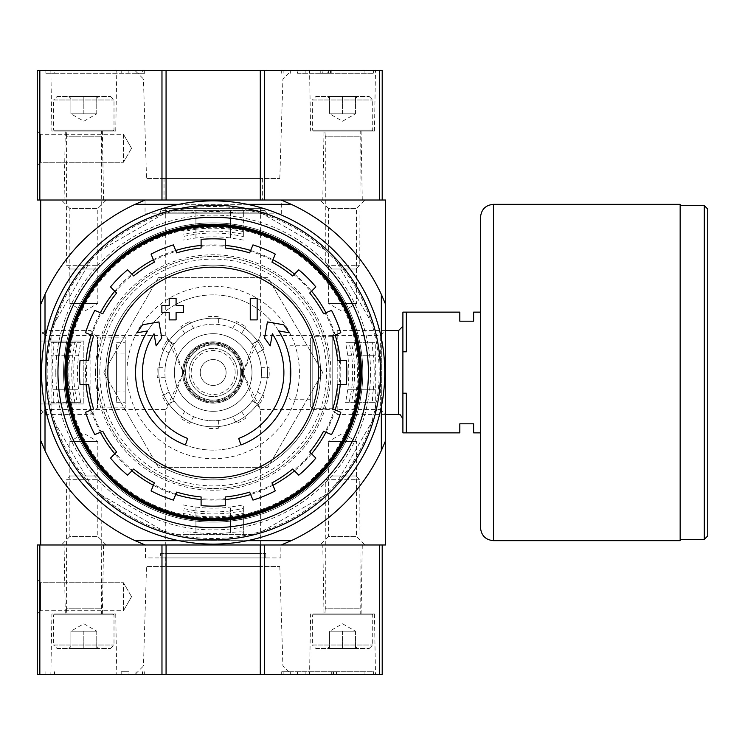 <?xml version="1.0" encoding="UTF-8"?>
<svg xmlns="http://www.w3.org/2000/svg" width="745" height="745" viewBox="0 0 745 745"><rect width="100%" height="100%" fill="white"/><g stroke="black" fill="none" stroke-linecap="round" stroke-linejoin="round"><path stroke-width="0.56" stroke-dasharray="3.73 2.79" d="M361.94 356.473A149.624 149.624 0 0 1 221.2 521.91A149.624 149.624 0 0 1 63.548 372.5A149.624 149.624 0 0 1 205.154 223.09A149.624 149.624 0 0 1 361.94 356.473M373.264 389.747A161.013 161.013 0 0 0 373.264 355.253C372.342 347.403 372.276 343.091 373.068 342.318L375.303 342.318L375.303 413.782L375.303 402.682L373.068 402.682C372.276 401.918 372.342 397.606 373.264 389.747L353.54 389.747A141.42 141.42 0 0 0 353.54 355.253L351.519 342.318L375.303 342.318L375.303 402.682L354.108 402.682L356.445 389.747A144.306 144.306 0 0 0 356.445 355.253L354.108 342.318M375.303 413.782A167.299 167.299 0 0 1 374.223 417.805L332.94 489.316L374.223 417.805A167.299 167.299 0 0 0 375.303 413.782M332.94 489.316A167.299 167.299 0 0 1 329.998 492.259L258.487 533.55L329.998 492.259A167.299 167.299 0 0 0 332.94 489.316M258.487 533.55A167.299 167.299 0 0 1 254.464 534.631L171.89 534.631L182.991 534.631L182.991 532.386C183.764 531.604 188.075 531.669 195.926 532.591A161.013 161.013 0 0 0 230.419 532.591C238.27 531.669 242.581 531.604 243.354 532.386L243.354 534.631L254.464 534.631A167.299 167.299 0 0 0 258.487 533.55M171.89 534.631A167.299 167.299 0 0 1 167.867 533.55L96.356 492.259L167.867 533.55A167.299 167.299 0 0 0 171.89 534.631M96.356 492.259A167.299 167.299 0 0 1 93.414 489.316L52.122 417.805L93.414 489.316A167.299 167.299 0 0 0 96.356 492.259M52.122 417.805A167.299 167.299 0 0 1 51.051 413.782L51.051 331.218L51.051 342.318L53.286 342.318C54.078 343.082 54.013 347.394 53.091 355.253A161.013 161.013 0 0 0 53.091 389.747C54.013 397.597 54.078 401.909 53.286 402.682L51.051 402.682L51.051 413.782A167.299 167.299 0 0 0 52.122 417.805M51.051 331.218A167.299 167.299 0 0 1 52.122 327.195L93.414 255.684L52.122 327.195A167.299 167.299 0 0 0 51.051 331.218M93.414 255.684A167.299 167.299 0 0 1 96.356 252.741L167.867 211.45L96.356 252.741A167.299 167.299 0 0 0 93.414 255.684M167.867 211.45A167.299 167.299 0 0 1 171.89 210.369L254.464 210.369L243.354 210.369L243.354 212.614C242.591 213.396 238.279 213.331 230.419 212.409A161.013 161.013 0 0 0 195.926 212.409C188.085 213.331 183.773 213.396 182.991 212.614L182.991 210.369L171.89 210.369A167.299 167.299 0 0 0 167.867 211.45M254.464 210.369A167.299 167.299 0 0 1 258.487 211.45L329.998 252.741L258.487 211.45A167.299 167.299 0 0 0 254.464 210.369M329.998 252.741A167.299 167.299 0 0 1 332.94 255.684L374.223 327.195L332.94 255.684A167.299 167.299 0 0 0 329.998 252.741M374.223 327.195A167.299 167.299 0 0 1 375.303 331.218A167.299 167.299 0 0 0 374.223 327.195M373.068 342.318L351.519 342.318M373.068 402.682L354.108 402.682M74.835 402.682L72.814 389.747A141.42 141.42 0 0 1 72.814 355.253L74.835 342.318L51.051 342.318L51.051 402.682L74.835 402.682L53.286 402.682M74.835 342.318L53.286 342.318M72.237 402.682L69.909 389.747A144.306 144.306 0 0 1 69.909 355.253L51.051 355.253M72.237 342.318L69.909 355.253M67.953 372.5A145.228 145.228 0 0 1 285.791 246.735A145.228 145.228 0 0 1 285.791 498.265A145.228 145.228 0 0 1 67.953 372.5M195.926 229.227L182.991 231.565L182.991 234.163L195.926 232.133A141.42 141.42 0 0 1 230.419 232.133L243.354 234.163L243.354 231.565L230.419 229.227A144.306 144.306 0 0 0 195.926 229.227L195.926 210.369L243.354 210.369L243.354 231.565M182.991 231.565L182.991 210.369L195.926 210.369M182.991 212.614L182.991 234.163M243.354 212.614L243.354 234.163M182.991 513.435L195.926 515.773L195.926 534.631L182.991 534.631L182.991 510.837L182.991 532.386M195.926 515.773A144.306 144.306 0 0 0 230.419 515.773L243.354 513.435L243.354 534.631L195.926 534.631M243.354 513.435L243.354 532.386M55.791 372.5A157.381 157.381 0 0 1 291.863 236.202A157.381 157.381 0 0 1 291.863 508.798A157.381 157.381 0 0 1 55.791 372.5M57.952 372.5A155.23 155.23 0 0 1 290.792 238.065A155.23 155.23 0 0 1 290.792 506.935A155.23 155.23 0 0 1 57.952 372.5A155.23 155.23 0 0 1 290.792 238.065A155.23 155.23 0 0 1 290.792 506.935A155.23 155.23 0 0 1 57.952 372.5A155.23 155.23 0 0 1 290.792 238.065A155.23 155.23 0 0 1 290.792 506.935A155.23 155.23 0 0 1 57.952 372.5A155.23 155.23 0 0 1 290.792 238.065A155.23 155.23 0 0 1 290.792 506.935A155.23 155.23 0 0 1 57.952 372.5A155.23 155.23 0 0 1 290.792 238.065A155.23 155.23 0 0 1 290.792 506.935A155.23 155.23 0 0 1 57.952 372.5M165.744 208.647L260.61 208.647L165.744 208.647L165.744 335.567L183.419 372.491L165.744 409.433L173.706 398.426L183.419 372.5L173.697 346.555L165.744 335.567L45.706 335.567L45.706 409.433L45.706 335.567L40.696 330.556L40.696 414.444L40.696 330.556M165.744 544.977L260.61 544.977L165.744 544.977L165.744 409.433L45.706 409.433L40.696 414.444M260.61 544.977L260.61 409.433L252.639 398.426L242.935 372.5L252.657 346.555L260.61 335.567L242.935 372.491L260.61 409.433L380.639 409.433L380.639 335.567L380.639 409.433L385.649 414.444L385.649 330.556L385.649 414.444L337.196 414.444L337.196 330.556L337.196 414.444L332.186 409.433L332.186 335.567L332.186 409.433M185.403 444.979A77.61 77.61 0 0 1 147.64 330.92L136.866 332.819L142.574 324.801L158.936 321.924L161.767 337.997L156.152 345.866L154.019 333.76A70.719 70.719 0 0 0 187.656 438.451M238.698 438.451A70.719 70.719 0 0 0 272.335 333.76L270.202 345.866L264.577 337.997L267.418 321.924L283.771 324.801L289.488 332.819L278.714 330.92A77.61 77.61 0 0 1 240.942 444.979M257.155 319.894L250.255 319.894L250.255 298.335L257.155 298.335L257.155 319.894M176.09 319.894L169.19 319.894L169.19 312.565L161.861 312.565L161.861 305.664L169.19 305.664L169.19 298.335L176.09 298.335L176.09 305.664L183.419 305.664L183.419 312.565L176.09 312.565L176.09 319.894M105.809 372.5A107.364 107.364 0 0 1 266.859 279.515A107.364 107.364 0 0 1 266.859 465.485A107.364 107.364 0 0 1 105.809 372.5A107.364 107.364 0 0 0 213.172 479.864A107.364 107.364 0 0 0 320.546 372.5A107.364 107.364 0 0 0 213.172 265.136A107.364 107.364 0 0 0 105.809 372.5M320.108 544.977L364.957 544.977L320.108 544.977L328.554 536.53L356.51 536.53L328.554 536.53L328.554 441.487L356.51 441.487L328.554 441.487L342.532 433.422L356.51 441.487L356.51 536.53L364.957 544.977M61.397 544.977L106.237 544.977L61.397 544.977L69.844 536.53L97.8 536.53L69.844 536.53L69.844 441.487L97.8 441.487L69.844 441.487L83.822 433.422L97.8 441.487L97.8 536.53L106.237 544.977M379.615 674.337L379.615 544.977L37.25 544.977L37.25 674.337L382.204 674.337L382.204 544.977L379.615 544.977L382.204 544.977M135.087 540.665L291.267 540.665L281.219 544.977L385.649 544.977L385.649 304.463A185.412 185.412 0 0 0 281.219 200.023L145.135 200.023L135.087 204.335A185.412 185.412 0 0 0 45.007 294.405L45.007 450.595A185.412 185.412 0 0 0 135.087 540.665L145.135 544.977L40.696 544.977L40.696 440.537A185.412 185.412 0 0 0 145.135 544.977A185.412 185.412 0 0 1 40.696 440.537L45.007 450.595M291.267 204.335L281.219 200.023L385.649 200.023L385.649 304.463L381.338 294.405A185.412 185.412 0 0 0 291.267 204.335L135.087 204.335M381.338 294.405L381.338 450.595L385.649 440.537A185.412 185.412 0 0 1 281.219 544.977A185.412 185.412 0 0 0 385.649 440.537M291.267 540.665A185.412 185.412 0 0 0 381.338 450.595M145.052 200.023L281.303 200.023L145.052 200.023L145.052 213.824L281.303 213.824L145.052 213.824M320.108 200.023L364.957 200.023L320.108 200.023L328.554 208.47L356.51 208.47L328.554 208.47L328.554 303.513L356.51 303.513L328.554 303.513L342.532 311.578L356.51 303.513L356.51 208.47L364.957 200.023M61.397 200.023L106.237 200.023L61.397 200.023L69.844 208.47L97.8 208.47L69.844 208.47L69.844 303.513L97.8 303.513L69.844 303.513L83.822 311.578L97.8 303.513L97.8 208.47L106.237 200.023M39.839 200.023L39.839 70.663L37.25 70.663L37.25 200.023L161.972 200.023L40.696 200.023L40.696 440.537M381.338 338.267L381.338 406.733M247.415 204.335L178.94 204.335M45.007 338.267L45.007 406.733M247.415 540.665L178.94 540.665M145.135 200.023A185.412 185.412 0 0 0 40.696 304.463A185.412 185.412 0 0 1 145.135 200.023M45.007 294.405L40.696 304.463M385.649 304.463A185.412 185.412 0 0 0 281.219 200.023L382.204 200.023L382.204 70.663L39.839 70.663M162.298 208.647L264.056 208.647L162.298 208.647L160.566 210.369L265.779 210.369L160.566 210.369L160.566 212.101L158.843 213.824L267.502 213.824L158.843 213.824M67.003 372.5A146.169 146.169 0 0 1 286.266 245.906A146.169 146.169 0 0 1 286.266 499.094A146.169 146.169 0 0 1 67.003 372.5M86.113 384.569A127.628 127.628 0 0 1 86.113 360.431M91.169 335.026A127.628 127.628 0 0 1 100.407 312.723M114.795 291.193A127.628 127.628 0 0 1 131.865 274.113M153.395 259.735A127.628 127.628 0 0 1 175.708 250.488M201.103 245.44A127.628 127.628 0 0 1 225.251 245.44M250.646 250.488A127.628 127.628 0 0 1 272.949 259.735M294.48 274.113A127.628 127.628 0 0 1 311.559 291.193M325.947 312.723A127.628 127.628 0 0 1 335.185 335.026M340.232 360.431A127.628 127.628 0 0 1 340.232 384.569M335.185 409.974A127.628 127.628 0 0 1 325.947 432.277M311.559 453.807A127.628 127.628 0 0 1 294.48 470.887M272.949 485.265A127.628 127.628 0 0 1 250.646 494.512M225.251 499.56A127.628 127.628 0 0 1 201.103 499.56M175.708 494.512A127.628 127.628 0 0 1 153.395 485.265M131.865 470.887A127.628 127.628 0 0 1 114.795 453.807M100.407 432.277A127.628 127.628 0 0 1 91.169 409.974M88.711 360.431L87.016 360.431A126.734 126.734 0 0 0 87.016 384.569L88.711 384.569M93.572 336.023L92.007 335.38A126.734 126.734 0 0 1 101.246 313.068L102.81 313.719M116.63 293.027L115.428 291.835A126.734 126.734 0 0 1 132.508 274.756L133.709 275.957M154.392 262.138L153.74 260.564A126.734 126.734 0 0 1 176.053 251.326L176.705 252.89M201.103 248.038L201.103 246.344A126.734 126.734 0 0 1 225.251 246.344L225.251 248.038M249.649 252.89L250.301 251.326A126.734 126.734 0 0 1 272.605 260.564L271.962 262.138M292.645 275.957L293.847 274.756A126.734 126.734 0 0 1 310.916 291.835L309.715 293.027M323.544 313.719L325.109 313.068A126.734 126.734 0 0 1 334.347 335.38L332.782 336.023M337.634 360.431L339.329 360.431A126.734 126.734 0 0 1 339.329 384.569L337.634 384.569M332.782 408.977L334.347 409.62A126.734 126.734 0 0 1 325.109 431.932L323.544 431.281M309.715 451.973L310.916 453.165A126.734 126.734 0 0 1 293.847 470.244L292.645 469.043M271.962 482.862L272.605 484.436A126.734 126.734 0 0 1 250.301 493.674L249.649 492.11M225.251 496.962L225.251 498.656A126.734 126.734 0 0 1 201.103 498.656L201.103 496.962M176.705 492.11L176.053 493.674A126.734 126.734 0 0 1 153.74 484.436L154.392 482.862M133.709 469.043L132.508 470.244A126.734 126.734 0 0 1 115.428 453.165L116.63 451.973M102.81 431.281L101.246 431.932A126.734 126.734 0 0 1 92.007 409.62L93.572 408.977M97.185 372.5A115.987 115.987 0 0 1 271.171 272.046A115.987 115.987 0 0 1 271.171 472.954A115.987 115.987 0 0 1 97.185 372.5A115.987 115.987 0 0 1 271.171 272.046A115.987 115.987 0 0 1 271.171 472.954A115.987 115.987 0 0 1 97.185 372.5M339.329 384.569L346.295 384.569A133.672 133.672 0 0 0 346.295 360.431L339.329 360.431M325.109 431.932L331.544 434.596A133.672 133.672 0 0 0 340.782 412.292L334.347 409.62M293.847 470.244L298.773 475.17A133.672 133.672 0 0 0 315.843 458.091L310.916 453.165M250.301 493.674L252.965 500.109A133.672 133.672 0 0 0 275.278 490.871L272.605 484.436M201.103 498.656L201.103 505.622A133.672 133.672 0 0 0 225.251 505.622L225.251 498.656M153.74 484.436L151.077 490.871A133.672 133.672 0 0 0 173.389 500.109L176.053 493.674M115.428 453.165L110.502 458.091A133.672 133.672 0 0 0 127.581 475.17L132.508 470.244M92.007 409.62L85.563 412.292A133.672 133.672 0 0 0 94.811 434.596L101.246 431.932M87.016 360.431L80.05 360.431A133.672 133.672 0 0 0 80.05 384.569L87.016 384.569M101.246 313.068L94.811 310.404A133.672 133.672 0 0 0 85.563 332.708L92.007 335.38M132.508 274.756L127.581 269.83A133.672 133.672 0 0 0 110.502 286.909L115.428 291.835M176.053 251.326L173.389 244.891A133.672 133.672 0 0 0 151.077 254.129L153.74 260.564M225.251 246.344L225.251 239.378A133.672 133.672 0 0 0 201.103 239.378L201.103 246.344M272.605 260.564L275.278 254.129A133.672 133.672 0 0 0 252.965 244.891L250.301 251.326M310.916 291.835L315.843 286.909A133.672 133.672 0 0 0 298.773 269.83L293.847 274.756M334.347 335.38L340.782 332.708A133.672 133.672 0 0 0 331.544 310.404L325.109 313.068M67.832 372.5A145.34 145.34 0 0 1 285.847 246.632A145.34 145.34 0 0 1 285.847 498.368A145.34 145.34 0 0 1 67.832 372.5M126.939 372.5A86.234 86.234 0 0 1 256.299 297.814A86.234 86.234 0 0 1 256.299 447.186A86.234 86.234 0 0 1 126.939 372.5M158.406 277.643L103.639 372.5L158.406 467.357L267.939 467.357L322.715 372.5L267.939 277.643L158.406 277.643L103.639 372.5L158.406 467.357L267.939 467.357L322.715 372.5L267.939 277.643L158.406 277.643M63.548 372.5A149.624 149.624 0 0 1 287.989 242.926A149.624 149.624 0 0 1 287.989 502.074A149.624 149.624 0 0 1 64.554 355.253L66.631 342.318L64.554 355.253A149.624 149.624 0 0 0 64.554 389.747A149.624 149.624 0 0 1 63.548 372.5M353.54 389.747L351.519 402.682M243.354 510.837L230.419 512.867A141.42 141.42 0 0 1 195.926 512.867L182.991 510.837M243.354 508.481L243.354 519.051L230.419 521.128L243.354 519.051L243.354 504.933L230.419 507.056L230.419 521.128A149.624 149.624 0 0 1 195.926 521.128L182.991 519.051L195.926 521.128A149.624 149.624 0 0 0 230.419 521.128L230.419 510.893L243.354 508.481L243.354 504.933M182.991 504.933L182.991 519.051L182.991 508.481L195.926 510.893L195.926 521.128L195.926 507.056L182.991 504.933L182.991 508.481M230.419 510.893A139.464 139.464 0 0 1 195.926 510.893M195.926 507.056A135.655 135.655 0 0 0 230.419 507.056M74.789 389.747L77.201 402.682L66.631 402.682L64.554 389.747L66.631 402.682L80.739 402.682L78.616 389.747L64.554 389.747L74.789 389.747A139.464 139.464 0 0 1 74.789 355.253L78.616 355.253A135.655 135.655 0 0 0 78.616 389.747M77.201 402.682L80.739 402.682M78.616 355.253L80.739 342.318L66.631 342.318L77.201 342.318L74.789 355.253M80.739 342.318L77.201 342.318M347.729 355.253L351.565 355.253A139.464 139.464 0 0 1 351.565 389.747L361.8 389.747L359.723 402.682L361.8 389.747L347.729 389.747A135.655 135.655 0 0 0 347.729 355.253L345.606 342.318L359.723 342.318L361.8 355.253A149.624 149.624 0 0 1 361.8 389.747A149.624 149.624 0 0 0 361.8 355.253L359.723 342.318L345.606 342.318M347.729 389.747L345.606 402.682L359.723 402.682L349.154 402.682L351.565 389.747M351.565 355.253L349.154 342.318M345.606 402.682L349.154 402.682M243.354 240.067L230.419 237.944L230.419 223.873L243.354 225.949L230.419 223.873A149.624 149.624 0 0 0 195.926 223.873A149.624 149.624 0 0 1 230.419 223.873L230.419 234.107L243.354 236.519L243.354 225.949L243.354 236.519M182.991 240.067L182.991 225.949L195.926 223.873L182.991 225.949L182.991 240.067L195.926 237.944A135.655 135.655 0 0 1 230.419 237.944M195.926 237.944L195.926 223.873L195.926 234.107L182.991 236.519M195.926 234.107A139.464 139.464 0 0 1 230.419 234.107M135.562 372.5A77.61 77.61 0 0 1 251.987 305.282A77.61 77.61 0 0 1 251.987 439.718A77.61 77.61 0 0 1 135.562 372.5A77.61 77.61 0 0 1 251.987 305.282A77.61 77.61 0 0 1 251.987 439.718A77.61 77.61 0 0 1 135.562 372.5M480.516 312.136L480.516 432.864L480.516 312.136L473.615 312.136L473.615 321.188L459.814 321.188L459.814 312.136L406.351 312.136L406.351 351.798L406.351 312.136L402.896 312.136L402.896 351.798L406.351 351.798L406.351 312.136M480.516 432.864L473.615 432.864L473.615 423.812L459.814 423.812L459.814 432.864L406.351 432.864L406.351 393.202L406.351 432.864L406.351 393.202L402.896 393.202L402.896 351.798M402.896 393.202L402.896 432.864L406.351 432.864M402.896 326.245L402.896 418.755L402.896 326.245M289.069 346.63L289.069 398.37L289.069 346.63L289.926 345.764L310.628 345.764L310.628 399.236L310.628 345.764M310.628 338.435L310.628 406.565L310.628 338.435L312.779 336.284L312.779 408.716L312.779 336.284L332.186 336.284L332.186 408.716L332.186 336.284M332.186 335.567L337.196 330.556L385.649 330.556L380.639 335.567L260.61 335.567L260.61 208.647M707.75 535.925L707.75 209.075M680.157 205.629L680.157 539.371L680.157 205.629M680.157 540.665L680.157 204.335M480.516 527.73L480.516 217.27M382.204 200.023L379.615 200.023L379.615 70.663M260.284 200.023L161.972 200.023L260.284 200.023L260.284 70.663M37.25 131.036L37.25 165.53L37.25 131.036L37.25 165.53L37.25 131.036L40.519 134.305L40.519 162.261L40.519 134.305L40.519 162.261L40.519 134.305L37.25 131.036M164.021 200.023L262.333 200.023L164.021 200.023L164.021 178.465L262.333 178.465L164.021 178.465M322.79 200.023L362.275 200.023L322.79 200.023L323.991 131.036L361.074 131.036L323.991 131.036M64.07 200.023L103.564 200.023L64.07 200.023L65.281 131.036L102.363 131.036L65.281 131.036M373.58 70.663L281.685 70.663L373.58 70.663L373.58 73.252L373.58 70.663M136.046 70.663L54.497 70.663L144.67 70.663L136.046 70.663L136.046 73.252L144.67 73.252L142.472 73.252L142.472 70.663M142.472 73.252L54.497 73.252L54.497 70.663L45.873 70.663L54.497 70.663L54.497 73.252L136.046 73.252M135.143 70.663L291.211 70.663L135.143 70.663L143.44 78.961L282.914 78.961L143.44 78.961L146.542 178.465L279.803 178.465L146.542 178.465M309.566 70.663L375.499 70.663L309.566 70.663L310.628 131.036L374.437 131.036L310.628 131.036M50.856 70.663L116.779 70.663L50.856 70.663L51.908 131.036L115.726 131.036L51.908 131.036M123.484 134.305L123.484 162.261L123.484 134.305L40.519 134.305L123.484 134.305L123.484 162.261L123.484 134.305L131.558 148.283L123.484 134.305M45.873 73.252L45.873 70.663L45.873 73.252L54.497 73.252L45.873 73.252M297.488 73.252L373.58 73.252L297.488 73.252L297.488 70.663M322.995 73.252L331.814 73.252L331.814 70.663L320.108 70.663L328.657 70.663L320.806 70.663L320.806 73.252L328.657 73.252L320.108 73.252L331.814 73.252L331.814 70.663L322.995 70.663L322.697 73.252L322.995 70.663M330.463 73.252L330.463 70.663L327.875 70.663L327.875 73.252L330.463 73.252L320.108 73.252L320.108 70.663L320.806 70.663M320.806 73.252L320.108 73.252L320.108 70.663L330.463 70.663M328.657 73.252L328.657 70.663M327.875 73.252L322.697 73.252M327.875 70.663L322.697 70.663M329.597 96.543L355.467 96.543L355.467 98.536L355.467 96.543L357.47 96.543L329.597 96.543L342.532 96.543L329.597 96.543L329.597 98.536L329.597 96.543L327.595 96.543L329.597 96.543L329.597 113.789L355.467 113.789L329.597 113.789L336.06 113.789L329.597 113.789L329.597 96.543M315.796 96.543L369.269 96.543L315.796 96.543L312.351 99.988L372.714 99.988L312.351 99.988L312.351 130.17L372.714 130.17L312.351 130.17L313.207 131.036L371.857 131.036L313.207 131.036M324.857 131.036L360.208 131.036L324.857 131.036L325.286 136.205L359.779 136.205L325.286 136.205L325.286 265.313L359.779 265.313L325.286 265.313L328.992 269.01L356.073 269.01L328.992 269.01M336.06 113.789L349.005 113.789L336.06 113.789M355.467 113.789L355.467 96.543L355.467 113.789L342.532 121.258L329.597 113.789M342.532 113.789L342.532 96.543L342.532 113.789M70.887 96.543L96.757 96.543L96.757 98.536L96.757 96.543L98.759 96.543L70.887 96.543L83.822 96.543L70.887 96.543L70.887 98.536L70.887 96.543L68.885 96.543L70.887 96.543L70.887 113.789L96.757 113.789L70.887 113.789L77.35 113.789L70.887 113.789L70.887 96.543M57.086 96.543L110.549 96.543L57.086 96.543L53.631 99.988L114.004 99.988L53.631 99.988L53.631 130.17L114.004 130.17L53.631 130.17L54.497 131.036L113.138 131.036L54.497 131.036M66.137 131.036L101.497 131.036L66.137 131.036L66.575 136.205L101.069 136.205L66.575 136.205L66.575 265.313L101.069 265.313L66.575 265.313L70.272 269.01L97.362 269.01L70.272 269.01M77.35 113.789L90.285 113.789L77.35 113.789M96.757 113.789L96.757 96.543L96.757 113.789L83.822 121.258L70.887 113.789M83.822 113.789L83.822 96.543L83.822 113.789M121.202 674.337L45.873 674.337L121.202 674.337L121.202 671.748L128.866 671.748L128.866 674.337M50.856 674.337L116.779 674.337L50.856 674.337L51.908 613.964L115.726 613.964L51.908 613.964M309.566 674.337L375.499 674.337L309.566 674.337L310.628 613.964L374.437 613.964L310.628 613.964M135.143 674.337L291.211 674.337L135.143 674.337L143.44 666.039L282.914 666.039L143.44 666.039L146.542 566.535L279.803 566.535L146.542 566.535M283.882 671.748L364.957 671.748L364.957 674.337L373.58 674.337L281.685 674.337L364.957 674.337L364.957 671.748L373.58 671.748L373.58 674.337L373.58 671.748L281.685 671.748L283.882 671.748L283.882 674.337M260.284 544.977L166.07 544.977L260.284 544.977L260.284 674.337M37.25 613.964L37.25 579.47L37.25 613.964L37.25 579.47L37.25 613.964L40.519 610.695L40.519 582.739L40.519 610.695L40.519 582.739L40.519 610.695L37.25 613.964M145.48 544.977L280.874 544.977L145.48 544.977L145.48 557.912L280.874 557.912L145.48 557.912M322.79 544.977L362.275 544.977L322.79 544.977L323.991 613.964L361.074 613.964L323.991 613.964M64.07 544.977L103.564 544.977L64.07 544.977L65.281 613.964L102.363 613.964L65.281 613.964M165.744 566.535L260.61 566.535L165.744 566.535L165.744 553.6L260.61 553.6L165.744 553.6M160.566 553.6L265.779 553.6L160.566 553.6L160.566 557.912L265.779 557.912L160.566 557.912M123.484 610.695L123.484 582.739L123.484 610.695L40.519 610.695L123.484 610.695L123.484 582.739L123.484 610.695L131.558 596.717L123.484 610.695M121.202 671.748L128.866 671.748M45.873 671.748L45.873 674.337L45.873 671.748M336.498 671.748L336.498 674.337L331.32 674.337L336.498 674.337L336.498 671.748L333.909 671.748L336.498 671.748M332.615 671.748L331.32 671.748L333.909 671.748L333.909 674.337L333.909 671.748L332.615 671.748L332.615 674.337M331.32 671.748L331.32 674.337L331.32 671.748M333.909 671.748L333.909 674.337L333.909 671.748M329.597 648.457L355.467 648.457L355.467 646.464L355.467 648.457L357.47 648.457L329.597 648.457L342.532 648.457L329.597 648.457L329.597 646.464L329.597 648.457L327.595 648.457L329.597 648.457L329.597 631.211L355.467 631.211L329.597 631.211L336.06 631.211L329.597 631.211L329.597 648.457M315.796 648.457L369.269 648.457L315.796 648.457L312.351 645.012L372.714 645.012L312.351 645.012L312.351 614.83L372.714 614.83L312.351 614.83L313.207 613.964L371.857 613.964L313.207 613.964M324.857 613.964L360.208 613.964L324.857 613.964L325.286 608.795L359.779 608.795L325.286 608.795L325.286 479.687L359.779 479.687L325.286 479.687L328.992 475.99L356.073 475.99L328.992 475.99M336.06 631.211L349.005 631.211L336.06 631.211M355.467 631.211L355.467 648.457L355.467 631.211L342.532 623.742L329.597 631.211M342.532 631.211L342.532 648.457L342.532 631.211M70.887 648.457L96.757 648.457L96.757 646.464L96.757 648.457L98.759 648.457L70.887 648.457L83.822 648.457L70.887 648.457L70.887 646.464L70.887 648.457L68.885 648.457L70.887 648.457L70.887 631.211L96.757 631.211L70.887 631.211L77.35 631.211L70.887 631.211L70.887 648.457M57.086 648.457L110.549 648.457L57.086 648.457L53.631 645.012L114.004 645.012L53.631 645.012L53.631 614.83L114.004 614.83L53.631 614.83L54.497 613.964L113.138 613.964L54.497 613.964M66.137 613.964L101.497 613.964L66.137 613.964L66.575 608.795L101.069 608.795L66.575 608.795L66.575 479.687L101.069 479.687L66.575 479.687L70.272 475.99L97.362 475.99L70.272 475.99M77.35 631.211L90.285 631.211L77.35 631.211M96.757 631.211L96.757 648.457L96.757 631.211L83.822 623.742L70.887 631.211M83.822 631.211L83.822 648.457L83.822 631.211M41.562 372.5A171.611 171.611 0 0 1 298.978 223.882A171.611 171.611 0 0 1 298.978 521.118A171.611 171.611 0 0 1 41.562 372.5M47.168 372.5A166.005 166.005 0 0 1 296.184 228.734A166.005 166.005 0 0 1 296.184 516.266A166.005 166.005 0 0 1 47.168 372.5A166.005 166.005 0 0 1 296.184 228.734A166.005 166.005 0 0 1 296.184 516.266A166.005 166.005 0 0 1 47.168 372.5M64.945 372.5A148.227 148.227 0 0 1 287.291 244.137A148.227 148.227 0 0 1 287.291 500.864A148.227 148.227 0 0 1 64.945 372.5M40.696 335.567L40.696 409.433L40.696 335.567L45.706 330.556L45.706 414.444L45.706 330.556L90.881 330.556L90.881 414.444L90.881 330.556L97.474 337.14L97.474 407.86L97.474 337.14L125.216 337.14L125.216 407.86L125.216 337.14M40.696 403.976L40.696 341.024L40.696 403.976L83.822 403.976L40.696 403.976M125.216 342.747L125.216 402.253L125.216 342.747L116.593 342.747L116.593 402.253L116.593 342.747M116.593 353.959L116.593 391.041L116.593 353.959L125.216 353.959L125.216 391.041L125.216 353.959M83.822 341.024L40.696 341.024L83.822 341.024L83.822 403.976L83.822 341.024M243.792 372.5A30.61 30.61 0 0 0 197.872 345.987A30.61 30.61 0 0 0 197.872 399.013A30.61 30.61 0 0 0 243.792 372.5A30.61 30.61 0 0 0 197.872 345.987A30.61 30.61 0 0 0 197.872 399.013A30.61 30.61 0 0 0 243.792 372.5M200.237 372.5A12.935 12.935 0 0 1 219.645 361.297A12.935 12.935 0 0 1 219.645 383.703A12.935 12.935 0 0 1 200.237 372.5A12.935 12.935 0 0 1 219.645 361.297A12.935 12.935 0 0 1 219.645 383.703A12.935 12.935 0 0 1 200.237 372.5M237.32 372.5A24.147 24.147 0 0 0 201.103 351.584A24.147 24.147 0 0 0 201.103 393.416A24.147 24.147 0 0 0 237.32 372.5A24.147 24.147 0 0 0 201.103 351.584A24.147 24.147 0 0 0 201.103 393.416A24.147 24.147 0 0 0 237.32 372.5M242.497 372.5A29.325 29.325 0 0 0 198.515 347.105A29.325 29.325 0 0 0 198.515 397.895A29.325 29.325 0 0 0 242.497 372.5A29.325 29.325 0 0 0 198.515 347.105A29.325 29.325 0 0 0 198.515 397.895A29.325 29.325 0 0 0 242.497 372.5M240.775 372.5A27.593 27.593 0 0 0 199.381 348.604A27.593 27.593 0 0 0 199.381 396.396A27.593 27.593 0 0 0 240.775 372.5A27.593 27.593 0 0 0 199.381 348.604A27.593 27.593 0 0 0 199.381 396.396A27.593 27.593 0 0 0 240.775 372.5A27.593 27.593 0 0 0 199.381 348.604A27.593 27.593 0 0 0 199.381 396.396A27.593 27.593 0 0 0 240.775 372.5M208.004 316.681A56.052 56.052 0 0 1 218.35 316.681L218.35 324.485L218.35 316.681A56.052 56.052 0 0 0 208.004 316.681L208.004 324.485A48.295 48.295 0 0 0 193.653 328.331L189.751 321.579L193.653 328.331A48.295 48.295 0 0 0 174.181 344.013L167.429 340.111L174.181 344.013A48.295 48.295 0 0 0 165.157 367.322L157.363 367.322L165.157 367.322A48.295 48.295 0 0 0 169.003 392.028L162.252 395.93L169.003 392.028A48.295 48.295 0 0 0 184.685 411.491L180.784 418.252L184.685 411.491A48.295 48.295 0 0 0 208.004 420.515L208.004 428.319L208.004 420.515A48.295 48.295 0 0 0 232.701 416.669L236.603 423.421L232.701 416.669A48.295 48.295 0 0 0 252.173 400.987L258.925 404.889L252.173 400.987A48.295 48.295 0 0 0 261.188 377.678L268.992 377.678L261.188 377.678A48.295 48.295 0 0 0 189.025 330.678A48.295 48.295 0 0 0 189.025 414.322A48.295 48.295 0 0 0 252.173 344.013A48.295 48.295 0 0 0 241.669 333.509L245.561 326.748L241.669 333.509A48.295 48.295 0 0 0 208.004 324.485L208.004 316.681M232.701 328.331L236.603 321.579A56.052 56.052 0 0 1 245.561 326.748A56.052 56.052 0 0 0 236.603 321.579L232.701 328.331M252.173 344.013L258.925 340.111A56.052 56.052 0 0 1 264.103 349.07L257.342 352.972L264.103 349.07A56.052 56.052 0 0 0 258.925 340.111L252.173 344.013M261.188 367.322L268.992 367.322A56.052 56.052 0 0 1 268.992 377.678A56.052 56.052 0 0 0 268.992 367.322L261.188 367.322M257.342 392.028L264.103 395.93A56.052 56.052 0 0 1 258.925 404.889A56.052 56.052 0 0 0 264.103 395.93L257.342 392.028M241.669 411.491L245.561 418.252A56.052 56.052 0 0 1 236.603 423.421A56.052 56.052 0 0 0 245.561 418.252L241.669 411.491M218.35 420.515L218.35 428.319A56.052 56.052 0 0 1 208.004 428.319A56.052 56.052 0 0 0 218.35 428.319L218.35 420.515M193.653 416.669L189.751 423.421A56.052 56.052 0 0 1 180.784 418.252A56.052 56.052 0 0 0 189.751 423.421L193.653 416.669M174.181 400.987L167.429 404.889A56.052 56.052 0 0 1 162.252 395.93A56.052 56.052 0 0 0 167.429 404.889L174.181 400.987M165.157 377.678L157.363 377.678A56.052 56.052 0 0 1 157.363 367.322A56.052 56.052 0 0 0 157.363 377.678L165.157 377.678M169.003 352.972L162.252 349.07A56.052 56.052 0 0 1 167.429 340.111A56.052 56.052 0 0 0 162.252 349.07L169.003 352.972M184.685 333.509L180.784 326.748A56.052 56.052 0 0 1 189.751 321.579A56.052 56.052 0 0 0 180.784 326.748L184.685 333.509M158.843 372.5A54.329 54.329 0 0 1 240.337 325.453A54.329 54.329 0 0 1 240.337 419.547A54.329 54.329 0 0 1 158.843 372.5A54.329 54.329 0 0 1 240.337 325.453A54.329 54.329 0 0 1 240.337 419.547A54.329 54.329 0 0 1 158.843 372.5M174.367 372.5A38.805 38.805 0 0 1 213.172 333.695A38.805 38.805 0 0 1 251.987 372.5A38.805 38.805 0 0 0 193.775 338.891A38.805 38.805 0 0 0 193.775 406.109A38.805 38.805 0 0 0 251.987 372.5A38.805 38.805 0 0 1 213.172 411.305A38.805 38.805 0 0 1 174.367 372.5A38.805 38.805 0 0 1 232.58 338.891A38.805 38.805 0 0 1 232.58 406.109A38.805 38.805 0 0 1 174.367 372.5M375.303 355.253L356.445 355.253M375.303 389.747L356.445 389.747M69.909 389.747L51.051 389.747M230.419 210.369L230.419 229.227M230.419 515.773L230.419 534.631M160.566 212.101L265.779 212.101L160.566 212.101M95.462 372.5A117.719 117.719 0 0 1 272.037 270.556A117.719 117.719 0 0 1 272.037 474.444A117.719 117.719 0 0 1 95.462 372.5M99.774 372.5A113.398 113.398 0 0 1 269.876 274.29A113.398 113.398 0 0 1 269.876 470.71A113.398 113.398 0 0 1 99.774 372.5M373.264 355.253L353.54 355.253M72.814 389.747L53.091 389.747M72.814 355.253L53.091 355.253M195.926 212.409L195.926 232.133M230.419 212.409L230.419 232.133M195.926 512.867L195.926 532.591M230.419 512.867L230.419 532.591M289.926 345.764L289.926 399.236L289.926 345.764M398.584 414.444L398.584 330.556M704.304 539.371L704.304 205.629M493.451 540.665L493.451 204.335M161.972 200.023L161.972 70.663M166.07 200.023L166.07 70.663M264.373 200.023L264.373 70.663M128.866 73.252L128.866 70.663M121.202 73.252L121.202 70.663M364.957 73.252L364.957 70.663L364.957 73.252M305.152 73.252L305.152 70.663M283.882 73.252L283.882 70.663M290.308 73.252L290.308 70.663M264.373 544.977L264.373 674.337M166.07 544.977L166.07 674.337M161.972 544.977L161.972 674.337M39.839 544.977L39.839 674.337M142.472 671.748L142.472 674.337M54.497 671.748L54.497 674.337L54.497 671.748M136.046 671.748L136.046 674.337M290.308 671.748L290.308 674.337M297.488 671.748L297.488 674.337M305.152 671.748L305.152 674.337M333.043 671.748L333.043 674.337M333.62 671.748L333.62 674.337M235.169 372.5A21.987 21.987 0 0 0 202.184 353.456A21.987 21.987 0 0 0 202.184 391.544A21.987 21.987 0 0 0 235.169 372.5M241.631 372.5A28.459 28.459 0 0 0 198.943 347.85A28.459 28.459 0 0 0 198.943 397.15A28.459 28.459 0 0 0 241.631 372.5M242.926 372.5A29.753 29.753 0 0 0 198.3 346.732A29.753 29.753 0 0 0 198.3 398.268A29.753 29.753 0 0 0 242.926 372.5M267.502 213.824L265.779 212.101L265.779 210.369L264.056 208.647M281.303 213.824L281.303 200.023M310.628 399.236L289.926 399.236L289.069 398.37M310.628 406.565L312.779 408.716L332.186 408.716M115.726 131.036L116.779 70.663M102.363 131.036L103.564 200.023M374.437 131.036L375.499 70.663M361.074 131.036L362.275 200.023M279.803 178.465L282.914 78.961L291.211 70.663M262.333 178.465L262.333 200.023M131.558 148.283L123.484 162.261L40.519 162.261L37.25 165.53L40.519 162.261L123.484 162.261L131.558 148.283M144.67 73.252L144.67 70.663M281.685 73.252L281.685 70.663M320.108 73.252L320.108 70.663M329.597 98.536L327.595 96.543M355.467 98.536L357.47 96.543M369.269 96.543L372.714 99.988L372.714 130.17L371.857 131.036M356.073 269.01L359.779 265.313L360.208 131.036M70.887 98.536L68.885 96.543M96.757 98.536L98.759 96.543M110.549 96.543L114.004 99.988L114.004 130.17L113.138 131.036M97.362 269.01L101.069 265.313L101.497 131.036M115.726 613.964L116.779 674.337M102.363 613.964L103.564 544.977M374.437 613.964L375.499 674.337M361.074 613.964L362.275 544.977M279.803 566.535L282.914 666.039L291.211 674.337M260.61 566.535L260.61 553.6M265.779 557.912L265.779 553.6M280.874 557.912L280.874 544.977M131.558 596.717L123.484 582.739L40.519 582.739L37.25 579.47L40.519 582.739L123.484 582.739L131.558 596.717M144.67 671.748L144.67 674.337M281.685 671.748L281.685 674.337M329.597 646.464L327.595 648.457M355.467 646.464L357.47 648.457M369.269 648.457L372.714 645.012L372.714 614.83L371.857 613.964M356.073 475.99L359.779 479.687L360.208 613.964M70.887 646.464L68.885 648.457M96.757 646.464L98.759 648.457M110.549 648.457L114.004 645.012L114.004 614.83L113.138 613.964M97.362 475.99L101.069 479.687L101.497 613.964M40.696 409.433L45.706 414.444L90.881 414.444L97.474 407.86L125.216 407.86M116.593 402.253L125.216 402.253M116.593 391.041L125.216 391.041"/><path stroke-width="1.12" d="M185.403 444.979A77.61 77.61 0 0 1 147.64 330.92L136.866 332.819L142.574 324.801L158.936 321.924L161.767 337.997L156.152 345.866L154.019 333.76A70.719 70.719 0 0 0 187.656 438.451L185.403 444.979L187.656 438.451M240.942 444.979L238.698 438.451L240.942 444.979A77.61 77.61 0 0 0 278.714 330.92L289.488 332.819L283.771 324.801L267.418 321.924L264.577 337.997L270.202 345.866L272.335 333.76A70.719 70.719 0 0 1 238.698 438.451M257.155 319.894L250.255 319.894L250.255 298.335L257.155 298.335L257.155 319.894M176.09 319.894L169.19 319.894L169.19 312.565L161.861 312.565L161.861 305.664L169.19 305.664L169.19 298.335L176.09 298.335L176.09 305.664L183.419 305.664L183.419 312.565L176.09 312.565L176.09 319.894M291.267 540.665L281.219 544.977L385.649 544.977L385.649 440.537L381.338 450.595A185.412 185.412 0 0 1 291.267 540.665L247.415 540.665M379.615 674.337L379.615 544.977L145.135 544.977L135.087 540.665A185.412 185.412 0 0 1 45.007 450.595L40.696 440.537L40.696 544.977L145.135 544.977L39.839 544.977L39.839 674.337L382.204 674.337L382.204 544.977M381.338 338.267L381.338 294.405L385.649 304.463L385.649 200.023L40.696 200.023L40.696 440.537M385.649 304.463L385.649 440.537M381.338 406.733L381.338 450.595M381.338 294.405A185.412 185.412 0 0 0 291.267 204.335L247.415 204.335M178.94 204.335L135.087 204.335A185.412 185.412 0 0 0 45.007 294.405L45.007 338.267M45.007 406.733L45.007 450.595M178.94 540.665L135.087 540.665M135.087 204.335L145.135 200.023L37.25 200.023L37.25 70.663L382.204 70.663L382.204 200.023M379.615 70.663L379.615 200.023L281.219 200.023L291.267 204.335M40.696 304.463L45.007 294.405M67.003 372.5A146.169 146.169 0 0 1 286.266 245.906A146.169 146.169 0 0 1 286.266 499.094A146.169 146.169 0 0 1 67.003 372.5M65.877 372.5A147.296 147.296 0 0 1 286.825 244.937A147.296 147.296 0 0 1 286.825 500.063A147.296 147.296 0 0 1 65.877 372.5M213.172 267.176A105.324 105.324 0 0 1 318.497 372.5A105.324 105.324 0 0 1 213.172 477.824A105.324 105.324 0 0 1 107.848 372.5A105.324 105.324 0 0 1 213.172 267.176M225.251 505.622L225.251 496.962A125.048 125.048 0 0 0 249.649 492.11L252.965 500.109A133.672 133.672 0 0 0 275.278 490.871L271.962 482.862A125.048 125.048 0 0 0 292.645 469.043L298.773 475.17A133.672 133.672 0 0 0 315.843 458.091L309.715 451.973A125.048 125.048 0 0 0 323.544 431.281L331.544 434.596A133.672 133.672 0 0 0 340.782 412.292L332.782 408.977A125.048 125.048 0 0 0 337.634 384.569L346.295 384.569A133.672 133.672 0 0 0 346.295 360.431L337.634 360.431A125.048 125.048 0 0 0 332.782 336.023L340.782 332.708A133.672 133.672 0 0 0 331.544 310.404L323.544 313.719A125.048 125.048 0 0 0 309.715 293.027L315.843 286.909A133.672 133.672 0 0 0 298.773 269.83L292.645 275.957A125.048 125.048 0 0 0 271.962 262.138L275.278 254.129A133.672 133.672 0 0 0 252.965 244.891L249.649 252.89A125.048 125.048 0 0 0 225.251 248.038L225.251 239.378A133.672 133.672 0 0 0 201.103 239.378L201.103 248.038A125.048 125.048 0 0 0 176.705 252.89L173.389 244.891A133.672 133.672 0 0 0 151.077 254.129L154.392 262.138A125.048 125.048 0 0 0 133.709 275.957L127.581 269.83A133.672 133.672 0 0 0 110.502 286.909L116.63 293.027A125.048 125.048 0 0 0 102.81 313.719L94.811 310.404A133.672 133.672 0 0 0 85.563 332.708L93.572 336.023A125.048 125.048 0 0 0 88.711 360.431L80.05 360.431A133.672 133.672 0 0 0 80.05 384.569L88.711 384.569A125.048 125.048 0 0 0 93.572 408.977L85.563 412.292A133.672 133.672 0 0 0 94.811 434.596L102.81 431.281A125.048 125.048 0 0 0 116.63 451.973L110.502 458.091A133.672 133.672 0 0 0 127.581 475.17L133.709 469.043A125.048 125.048 0 0 0 154.392 482.862L151.077 490.871A133.672 133.672 0 0 0 173.389 500.109L176.705 492.11A125.048 125.048 0 0 0 201.103 496.962L201.103 505.622A133.672 133.672 0 0 0 225.251 505.622M86.113 360.431A127.628 127.628 0 0 1 91.169 335.026M100.407 312.723A127.628 127.628 0 0 1 114.795 291.193M131.865 274.113A127.628 127.628 0 0 1 153.395 259.735M175.708 250.488A127.628 127.628 0 0 1 201.103 245.44M225.251 245.44A127.628 127.628 0 0 1 250.646 250.488M272.949 259.735A127.628 127.628 0 0 1 294.48 274.113M311.559 291.193A127.628 127.628 0 0 1 325.947 312.723M335.185 335.026A127.628 127.628 0 0 1 340.232 360.431M340.232 384.569A127.628 127.628 0 0 1 335.185 409.974M325.947 432.277A127.628 127.628 0 0 1 311.559 453.807M294.48 470.887A127.628 127.628 0 0 1 272.949 485.265M250.646 494.512A127.628 127.628 0 0 1 225.251 499.56M201.103 499.56A127.628 127.628 0 0 1 175.708 494.512M153.395 485.265A127.628 127.628 0 0 1 131.865 470.887M114.795 453.807A127.628 127.628 0 0 1 100.407 432.277M91.169 409.974A127.628 127.628 0 0 1 86.113 384.569M480.516 432.864L473.615 432.864L473.615 423.812L459.814 423.812L459.814 432.864L406.351 432.864L406.351 393.202L402.896 393.202L402.896 432.864L406.351 432.864M480.516 312.136L473.615 312.136L473.615 321.188L459.814 321.188L459.814 312.136L406.351 312.136L406.351 351.798L402.896 351.798L402.896 393.202M402.896 351.798L402.896 312.136L406.351 312.136M385.649 330.556L398.584 330.556L398.584 414.444L400.298 414.797L402.896 418.755M402.896 326.245L398.584 330.556M707.75 209.075L707.75 535.925L704.304 539.371L704.304 205.629L707.75 209.075M680.157 205.629L704.304 205.629M680.157 204.335L680.157 540.665L493.451 540.665C485.591 539.902 481.279 535.59 480.516 527.73L480.516 217.27C481.279 209.41 485.591 205.099 493.451 204.335L680.157 204.335M39.839 544.977L37.25 544.977L37.25 674.337L39.839 674.337M45.873 372.5A167.299 167.299 0 0 1 296.827 227.616A167.299 167.299 0 0 1 296.827 517.384A167.299 167.299 0 0 1 45.873 372.5M57.952 372.5A155.23 155.23 0 0 1 290.792 238.065A155.23 155.23 0 0 1 290.792 506.935A155.23 155.23 0 0 1 57.952 372.5M41.562 372.5A171.611 171.611 0 0 1 298.978 223.882A171.611 171.611 0 0 1 298.978 521.118A171.611 171.611 0 0 1 41.562 372.5M64.945 372.5A148.227 148.227 0 0 1 287.291 244.137A148.227 148.227 0 0 1 287.291 500.864A148.227 148.227 0 0 1 64.945 372.5M493.451 204.335L493.451 540.665M264.373 200.023L264.373 70.663M260.284 200.023L260.284 70.663M166.07 200.023L166.07 70.663M161.972 200.023L161.972 70.663M39.839 200.023L39.839 70.663M161.972 544.977L161.972 674.337M166.07 544.977L166.07 674.337M260.284 544.977L260.284 674.337M264.373 544.977L264.373 674.337M385.649 414.444L398.584 414.444M680.157 539.371L704.304 539.371"/></g></svg>
